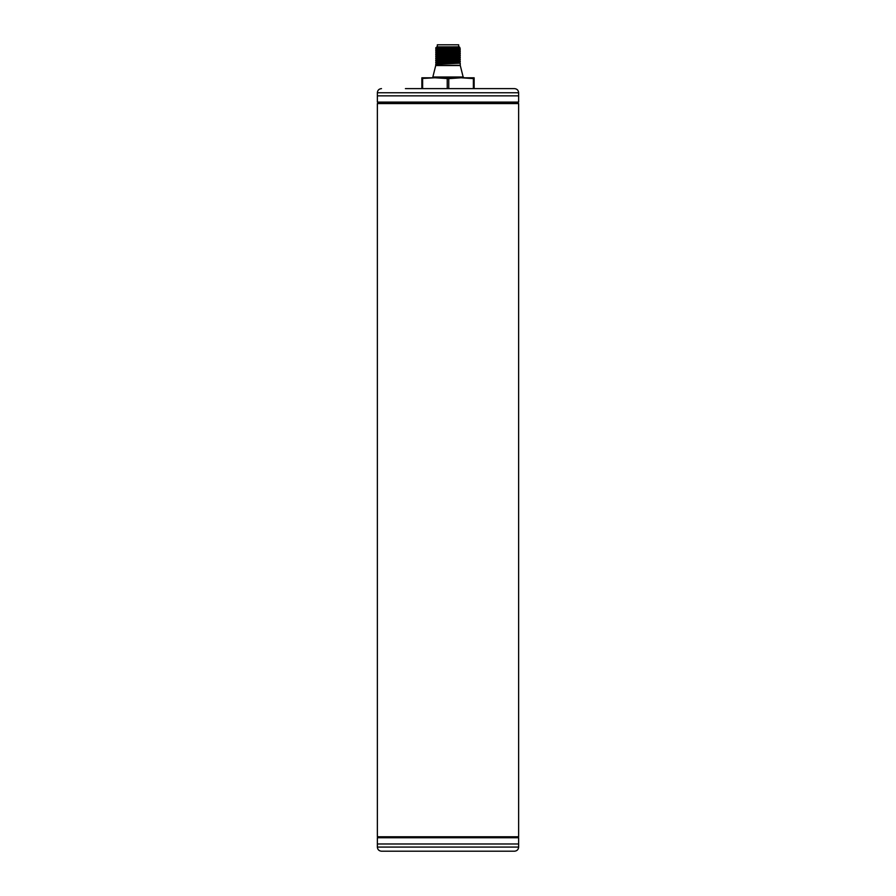 <?xml version="1.0" encoding="UTF-8"?>
<svg xmlns="http://www.w3.org/2000/svg" width="896" height="896" viewBox="0 0 896 896"><rect width="100%" height="100%" fill="white"/><g stroke="black" fill="none" stroke-linecap="round" stroke-linejoin="round"><path stroke-width="1.34" d="M517.664 103.118L378.336 103.118L517.093 103.141L518.638 102.088L377.362 102.088L377.362 95.85L518.638 95.85L518.638 92.747C518.392 90.25 517.014 88.872 514.517 88.626L490.582 88.626M422.632 88.626L422.632 78.635L421.859 78.635L421.859 88.626L418.174 88.626M405.418 88.626L514.517 88.626M477.826 88.626L474.141 88.626L474.141 77.795L474.141 78.635L461.07 77.795L448.773 78.635L434.93 77.795L423.685 78.378M448 88.626L454.373 88.626M518.638 92.747L377.362 92.747L377.362 95.85L518.638 95.85L518.638 102.088M473.368 78.635L473.368 88.626L474.141 88.626M460.23 48.72L435.747 49.773L459.256 48.16L436.744 48.989L435.747 48.406L459.928 47.566L459.222 46.861L436.8 46.894M459.245 47.97L459.928 47.566M460.242 49.459L436.755 51.061L435.758 50.49L460.253 49.437L459.245 48.149M448 47.891L435.747 48.406M435.758 49.75L435.747 50.467M460.23 50.781L460.253 51.498L435.781 52.562M435.747 53.894L460.253 52.864L460.253 53.57L435.747 54.6L436.766 53.301L435.747 51.834L460.253 50.803L459.245 50.21L435.747 51.834M460.219 54.902L460.253 55.63L435.781 56.683M460.23 56.974L459.245 58.285L436.755 59.315L435.747 58.722L460.253 57.691M435.758 55.944L459.245 54.331L460.242 54.914L435.747 55.955L436.766 57.254L460.253 55.63M460.253 59.046L435.747 60.088L459.256 58.475L460.253 59.046L459.234 60.346L436.755 61.376L435.747 60.782L460.253 59.752M435.781 58.744L436.755 57.232M460.219 61.085L460.253 61.813L435.747 62.843L437.472 63.605L435.803 64.176M435.758 60.066L435.747 60.782M460.286 65.542A1.03 1.03 90 0 1 460.253 65.296L460.253 63.179L435.747 64.21L435.747 65.296A1.03 1.03 -90 0 1 435.714 65.542L432.846 77.022L463.154 77.022L460.286 65.542L435.714 65.542M460.242 63.157L459.245 62.586L435.837 64.12M436.038 63.157L435.747 62.149L460.253 61.118L459.234 60.525L436.744 61.365M435.747 47.891L436.755 47.118M437.64 47.891C435.198 47.566 435.837 47.23 439.566 46.894M460.253 56.986L435.747 58.016M436.755 61.555L435.747 62.149M460.242 52.853L459.256 52.08L436.744 53.11M459.256 54.354L436.755 55.194L435.758 54.611M459.256 52.282L436.766 53.301M460.242 56.974L459.245 56.392L436.755 57.422M436.766 63.616L460.242 61.824M421.859 77.795L421.859 78.635L421.859 77.795L431.85 77.795A1.03 1.03 -90 0 0 432.846 77.022M464.15 77.795A1.03 1.03 90 0 1 463.154 77.022L464.15 77.795M435.747 77.795L460.219 77.795M461.933 77.795L474.141 77.795M448.773 88.626L448.773 78.635M447.227 88.626L447.227 78.635M424.749 78.187L425.701 78.064M430.483 77.818L431.771 77.806M437.326 46.861L437.326 44.8L458.674 44.8L458.674 46.861M448 103.578L518.638 103.578L518.638 836.763L377.362 836.763L377.362 103.578L448 103.578M378.336 836.707L377.362 837.738L518.638 837.738L518.638 843.976L377.362 843.976L377.362 847.078C377.608 849.576 378.986 850.954 381.483 851.2L514.517 851.2C517.014 850.954 518.392 849.576 518.638 847.078L377.362 847.078M405.418 851.2L418.174 851.2M518.638 847.078L518.638 843.976L377.362 843.976L377.362 837.738M460.253 65.296L435.747 65.296M377.362 102.088L378.336 103.118M377.362 92.747C377.608 90.25 378.986 88.872 381.483 88.626M459.245 52.091L460.242 51.52M459.245 54.163L460.242 53.581M435.814 64.131L436.61 63.661M435.982 63.123L436.61 63.493M518.638 837.738L517.664 836.707"/></g></svg>
